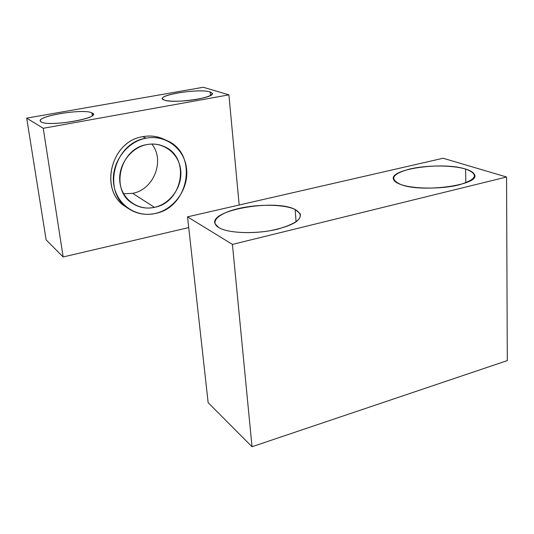 <?xml version="1.0" encoding="UTF-8"?>
<svg xmlns="http://www.w3.org/2000/svg" width="534" height="534" viewBox="0 0 534 534"><rect width="100%" height="100%" fill="white"/><g stroke="black" fill="none" stroke-linecap="round" stroke-linejoin="round"><path stroke-width="0.8" d="M295.148 209.475L296.076 221.877L295.148 209.475C274.823 198.621 208.22 210.289 215.155 223.933L218.766 227.584C227.117 232.697 249.952 234.212 270.044 230.728C291.611 226.309 301.677 220.669 300.235 213.794L295.148 209.475C305.668 216.01 299.908 222.558 277.874 229.106C256.741 234.353 228.232 233.485 218.766 227.584C208.974 221.764 219.114 212.946 238.878 208.46C258.523 203.895 284.175 204.248 295.148 209.475M465.588 169.064L465.828 182.842L465.588 169.064C442.059 161.275 387.103 169.371 393.752 179.871C394.633 181.587 396.929 183.115 400.654 184.464C422.267 193.301 482.636 184.671 474.212 174.131C473.071 172.155 470.194 170.466 465.588 169.064C479.172 174.171 476.949 179.457 458.913 184.931C441.124 189.35 413.016 189.029 400.654 184.464C389.019 178.957 392.17 173.784 410.119 168.944C426.906 165.039 452.191 165.013 465.588 169.064M252.021 446.731L232.43 244.412L187.527 216.851L208.147 402.649L252.021 446.731L208.147 402.649L187.527 216.851L232.43 244.412L506.559 177.014L443.127 158.244L187.527 216.851L443.127 158.244L506.559 177.014L507.3 360.597L252.021 446.731L507.3 360.597L506.559 177.014L232.43 244.412L252.021 446.731M210.469 95.486L210.116 91.948C200.23 88.444 159.666 94.304 162.563 98.903L164.258 100.078C173.129 103.943 215.916 97.782 212.252 93.25L210.116 91.948L210.469 95.486M92.315 115.591L91.941 112.908C84.239 108.435 37.54 115.704 40.404 121.058L41.211 121.906C47.653 126.825 96.941 119.135 93.096 113.916L91.941 112.908L92.315 115.591M166.815 140.549L163.457 139.02C156.989 136.123 150.121 135.336 142.852 136.657L146.069 138.186L142.852 136.657C110.845 141.143 98.797 190.318 125.25 206.378L128.28 208.474C101.654 192.313 113.829 142.725 146.069 138.186C153.392 136.844 160.307 137.632 166.815 140.549C198.521 153.405 189.363 207.506 155.227 213.48C145.428 215.542 136.444 213.874 128.28 208.474M146.85 144.601C119.843 148.492 109.911 190.131 132.445 203.387C139.14 207.693 146.49 209.014 154.48 207.346L132.646 193.335L123.608 193.809L132.646 193.335C153.812 189.603 165.24 160.467 151.83 144.06C165.24 160.467 153.812 189.603 132.646 193.335L154.48 207.346C182.802 202.466 190.645 157.69 164.585 146.73C159.032 144.147 153.125 143.439 146.85 144.601C163.317 141.303 178.997 153.452 180.692 170.046C182.628 186.593 170.52 203.868 154.48 207.346C138.473 211.063 122.092 199.743 119.936 182.715C117.533 165.74 130.349 147.644 146.85 144.601M146.069 138.186C126.211 141.777 110.745 163.598 113.682 184.023C116.332 204.502 136.077 217.992 155.227 213.48C174.424 209.261 188.869 188.622 186.6 168.811C184.617 148.953 165.887 134.281 146.069 138.186M203.274 87.269L228.906 94.852L239.179 205.009L228.906 94.852L203.274 87.269L26.7 118.134L43.241 128.287L228.906 94.852L43.241 128.287L26.7 118.134L46.124 239.853L63.152 256.961L43.241 128.287L63.152 256.961L46.124 239.853L26.7 118.134L203.274 87.269M41.211 121.906C31.967 116.959 83.377 108.015 91.941 112.908C103.93 117.46 48.934 127.392 41.211 121.906M164.258 100.078C151.863 96.013 198.514 87.903 210.116 91.948C214.935 94.057 210.683 96.487 197.36 99.237C184.851 101.507 169.084 101.881 164.258 100.078M188.716 227.577L63.152 256.961L188.716 227.577M126.792 207.379C98.71 192.467 109.917 141.256 142.852 136.657C150.808 135.229 158.231 136.283 165.113 139.828M93.096 113.916L93.156 114.323"/></g></svg>
